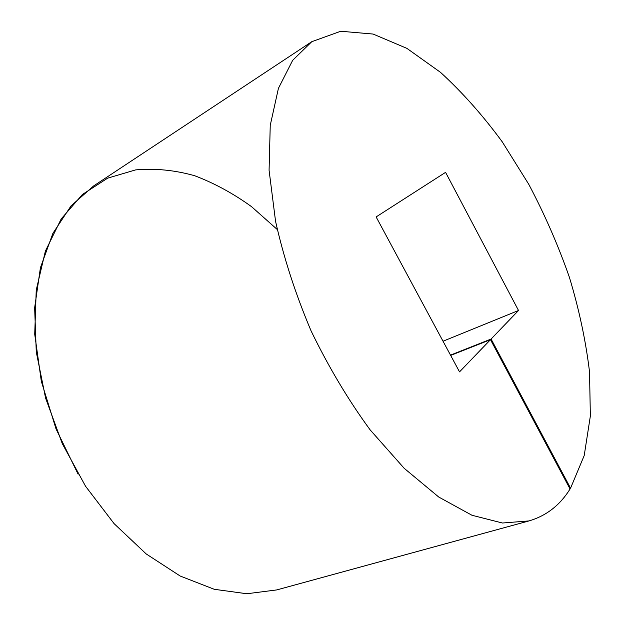 <?xml version="1.0" encoding="UTF-8"?>
<svg xmlns="http://www.w3.org/2000/svg" width="625" height="625" viewBox="0 0 625 625"><rect width="100%" height="100%" fill="white"/><g stroke="black" fill="none" stroke-linecap="round" stroke-linejoin="round"><path stroke-width="0.94" d="M529.016 520.922L276.742 589.922L246.852 593.75L214.25 589.289L180.188 576.031L146.219 553.953L114.078 523.625L85.555 486.25L62.281 443.641L45.578 398.055L36.273 351.969L34.641 307.805L40.422 267.711L52.898 233.359L71.031 205.898L93.609 185.945L311.773 41.695L292.672 60.32L278.43 88.328L270.242 125.328L269.078 170.258L275.555 221.273C283.672 257.547 295.508 294.078 311.07 330.867C328.484 366.812 348.148 399.789 370.086 429.805L404.18 468.297L438.734 497.031L471.969 515.266L502.414 523.008L529.016 520.922C546.336 515.82 560.023 505.18 570.062 488.992L490.492 339.656L459.523 371.875L376.125 216.922L445.578 172.352L518.523 310.484L491.086 339.039L450.5 355.109M569.766 488.43L570.555 488.203L491.086 339.039M443.023 341.227L518.523 310.484M450.664 355.422L490.492 339.656M570.555 488.203L584.211 455.539L590.359 416.016L589.523 371.867C585.797 340.852 579.078 309.297 569.375 277.227C558.188 245.305 544.648 214.328 528.758 184.297L502.297 141.898C482.961 115.539 462.359 92.344 440.484 72.328L406.898 48.375L373.117 34.055L340.75 31.25L311.773 41.695M277.234 229.484L251.516 206.641C233.289 193.492 214.352 183.195 194.703 175.742C174.844 170.133 155.156 168.18 135.633 169.891L107.695 178.133L82.43 194.461L61.203 218.922L45.383 251.125L36.234 290.094L34.719 334.227L41.336 381.359L56.031 428.914L78.078 474.141"/></g></svg>
